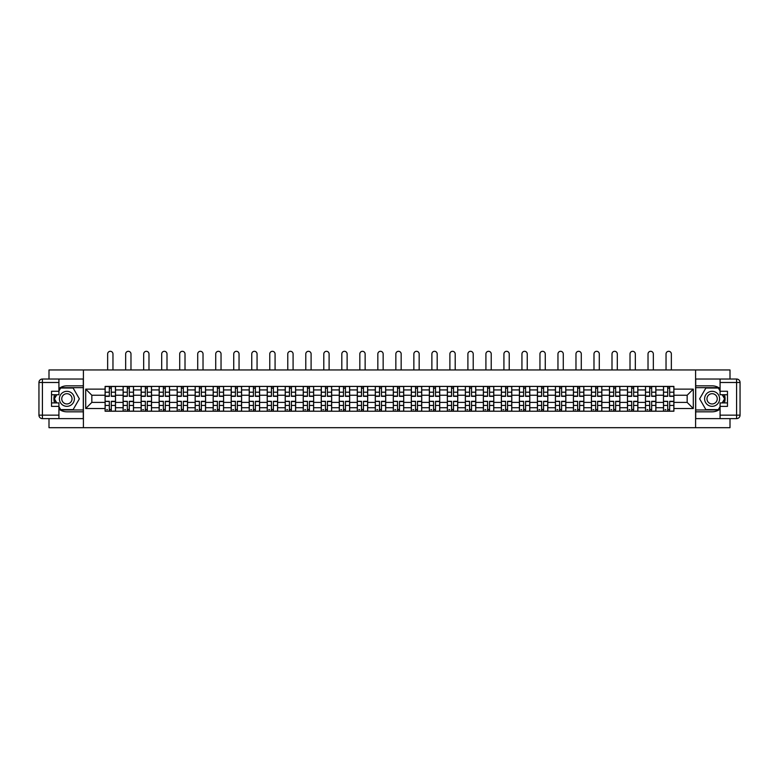 <?xml version="1.0" encoding="UTF-8"?>
<svg xmlns="http://www.w3.org/2000/svg" width="779" height="779" viewBox="0 0 779 779"><rect width="100%" height="100%" fill="white"/><g stroke="black" fill="none" stroke-linecap="round" stroke-linejoin="round"><path stroke-width="1.17" d="M48.999 418.625L48.999 427.69L730.001 427.69L730.001 418.625M730.001 379.022L730.001 369.957L48.999 369.957L48.999 379.022M123.121 411.234L123.121 389.928L115.506 389.928L115.506 411.234M115.506 389.928L115.506 386.413M123.121 389.928L123.121 386.413M133.511 386.413L133.511 411.234M141.135 411.234L141.135 386.413M151.525 386.413L151.525 411.234M159.15 411.234L159.15 386.413M169.54 386.413L169.54 411.234M177.164 411.234L177.164 386.413M187.554 386.413L187.554 411.234M195.169 411.234L195.169 386.413M205.568 386.413L205.568 411.234M213.183 411.234L213.183 386.413M223.573 386.413L223.573 411.234M231.197 411.234L231.197 386.413M241.587 386.413L241.587 411.234M249.212 411.234L249.212 386.413M259.602 386.413L259.602 411.234M267.226 411.234L267.226 386.413M277.616 386.413L277.616 411.234M285.231 411.234L285.231 386.413M295.631 386.413L295.631 411.234M303.245 411.234L303.245 386.413M313.635 386.413L313.635 411.234M321.26 411.234L321.26 386.413M331.65 386.413L331.65 411.234M339.274 411.234L339.274 386.413M349.664 386.413L349.664 411.234M357.288 411.234L357.288 386.413M367.678 386.413L367.678 411.234M375.303 411.234L375.303 386.413M385.693 386.413L385.693 411.234M393.307 411.234L393.307 386.413M403.697 386.413L403.697 411.234M411.322 411.234L411.322 386.413M421.712 386.413L421.712 411.234M429.336 411.234L429.336 386.413M439.726 386.413L439.726 411.234M447.35 411.234L447.35 386.413M457.74 386.413L457.74 411.234M465.365 411.234L465.365 386.413M475.755 386.413L475.755 411.234M483.369 411.234L483.369 386.413M493.769 386.413L493.769 411.234M501.384 411.234L501.384 386.413M511.774 386.413L511.774 411.234M519.398 411.234L519.398 386.413M529.788 386.413L529.788 411.234M537.413 411.234L537.413 386.413M547.803 386.413L547.803 411.234M555.427 411.234L555.427 386.413M565.817 386.413L565.817 411.234M573.432 411.234L573.432 386.413M583.831 386.413L583.831 411.234M591.446 411.234L591.446 386.413M601.836 386.413L601.836 411.234M609.46 411.234L609.46 386.413M619.85 386.413L619.85 411.234M627.475 411.234L627.475 386.413M637.865 386.413L637.865 411.234M645.489 411.234L645.489 386.413M655.879 386.413L655.879 411.234M663.494 411.234L663.494 386.413M663.494 402.402L655.879 402.402M645.489 402.402L637.865 402.402M627.475 402.402L619.85 402.402M609.46 402.402L601.836 402.402M591.446 402.402L583.831 402.402M573.432 402.402L565.817 402.402M555.427 402.402L547.803 402.402M537.413 402.402L529.788 402.402M519.398 402.402L511.774 402.402M501.384 402.402L493.769 402.402M483.369 402.402L475.755 402.402M465.365 402.402L457.74 402.402M447.35 402.402L439.726 402.402M429.336 402.402L421.712 402.402M411.322 402.402L403.697 402.402M393.307 402.402L385.693 402.402M375.303 402.402L367.678 402.402M357.288 402.402L349.664 402.402M339.274 402.402L331.65 402.402M321.26 402.402L313.635 402.402M303.245 402.402L295.631 402.402M285.231 402.402L277.616 402.402M267.226 402.402L259.602 402.402M249.212 402.402L241.587 402.402M231.197 402.402L223.573 402.402M213.183 402.402L205.568 402.402M195.169 402.402L187.554 402.402M177.164 402.402L169.54 402.402M159.15 402.402L151.525 402.402M141.135 402.402L133.511 402.402M123.121 402.402L115.506 402.402M663.494 395.245L655.879 395.245M645.489 395.245L637.865 395.245M627.475 395.245L619.85 395.245M609.46 395.245L601.836 395.245M591.446 395.245L583.831 395.245M573.432 395.245L565.817 395.245M555.427 395.245L547.803 395.245M537.413 395.245L529.788 395.245M519.398 395.245L511.774 395.245M501.384 395.245L493.769 395.245M483.369 395.245L475.755 395.245M465.365 395.245L457.74 395.245M447.35 395.245L439.726 395.245M429.336 395.245L421.712 395.245M411.322 395.245L403.697 395.245M393.307 395.245L385.693 395.245M375.303 395.245L367.678 395.245M357.288 395.245L349.664 395.245M339.274 395.245L331.65 395.245M321.26 395.245L313.635 395.245M303.245 395.245L295.631 395.245M285.231 395.245L277.616 395.245M267.226 395.245L259.602 395.245M249.212 395.245L241.587 395.245M231.197 395.245L223.573 395.245M213.183 395.245L205.568 395.245M195.169 395.245L187.554 395.245M177.164 395.245L169.54 395.245M159.15 395.245L151.525 395.245M141.135 395.245L133.511 395.245M123.121 395.245L115.506 395.245M91.834 402.402L105.107 402.402L105.107 395.245L91.834 395.245L91.834 402.402L85.709 408.527L85.709 389.12L105.107 389.12L105.107 395.245M673.893 395.245L673.893 402.402L687.166 402.402L687.166 395.245L673.893 395.245L673.893 386.413L105.107 386.413L105.107 389.12M673.893 389.12L693.291 389.12L693.291 408.527L673.893 408.527L673.893 402.402M105.107 402.402L105.107 411.234L673.893 411.234L673.893 408.527M105.107 408.527L85.709 408.527M695.598 427.69L695.598 369.957M83.402 427.69L83.402 369.957M111.29 409.501L109.323 409.501M109.323 388.146L111.29 388.146M129.304 409.501L127.337 409.501M127.337 388.146L129.304 388.146M147.309 409.501L145.352 409.501M145.352 388.146L147.309 388.146M165.323 409.501L163.366 409.501M163.366 388.146L165.323 388.146M183.338 409.501L181.371 409.501M181.371 388.146L183.338 388.146M201.352 409.501L199.385 409.501M199.385 388.146L201.352 388.146M219.366 409.501L217.399 409.501M217.399 388.146L219.366 388.146M237.371 409.501L235.414 409.501M235.414 388.146L237.371 388.146M255.385 409.501L253.428 409.501M253.428 388.146L255.385 388.146M273.4 409.501L271.433 409.501M271.433 388.146L273.4 388.146M291.414 409.501L289.447 409.501M289.447 388.146L291.414 388.146M309.429 409.501L307.462 409.501M307.462 388.146L309.429 388.146M327.433 409.501L325.476 409.501M325.476 388.146L327.433 388.146M345.448 409.501L343.49 409.501M343.49 388.146L345.448 388.146M363.462 409.501L361.505 409.501M361.505 388.146L363.462 388.146M381.476 409.501L379.509 409.501M379.509 388.146L381.476 388.146M399.491 409.501L397.524 409.501M397.524 388.146L399.491 388.146M417.495 409.501L415.538 409.501M415.538 388.146L417.495 388.146M435.51 409.501L433.552 409.501M433.552 388.146L435.51 388.146M453.524 409.501L451.567 409.501M451.567 388.146L453.524 388.146M471.538 409.501L469.571 409.501M469.571 388.146L471.538 388.146M489.553 409.501L487.586 409.501M487.586 388.146L489.553 388.146M507.567 409.501L505.6 409.501M505.6 388.146L507.567 388.146M525.572 409.501L523.615 409.501M523.615 388.146L525.572 388.146M543.586 409.501L541.629 409.501M541.629 388.146L543.586 388.146M561.601 409.501L559.634 409.501M559.634 388.146L561.601 388.146M579.615 409.501L577.648 409.501M577.648 388.146L579.615 388.146M597.629 409.501L595.662 409.501M595.662 388.146L597.629 388.146M615.634 409.501L613.677 409.501M613.677 388.146L615.634 388.146M633.648 409.501L631.691 409.501M631.691 388.146L633.648 388.146M651.663 409.501L649.696 409.501M649.696 388.146L651.663 388.146M669.677 409.501L667.71 409.501M667.71 388.146L669.677 388.146M85.709 389.12L91.834 395.245M687.166 402.402L693.291 408.527M687.166 395.245L693.291 389.12M112.965 369.957L112.965 353.968A2.658 2.658 0 0 0 110.306 351.31A2.658 2.658 0 0 0 107.648 353.968L107.648 369.957M111.29 396.345L111.29 386.53L115.448 386.53L115.448 396.345L111.29 396.345M109.323 388.03L111.29 388.03M109.323 386.53L105.165 386.53L105.165 396.345L109.323 396.345L109.323 386.53L111.29 386.53M109.323 401.555L105.165 401.302L109.323 401.302L109.323 411.117L105.165 411.117L107.483 411.117M105.165 401.555L105.165 411.117M111.29 409.618L109.323 409.618M107.483 409.618L106.674 409.618M113.14 411.117L115.448 411.117L115.448 401.302L111.29 401.302L111.29 411.117L107.648 411.117M115.448 411.117L112.965 411.117M130.979 369.957L130.979 353.968A2.658 2.658 0 0 0 128.321 351.31A2.658 2.658 0 0 0 125.662 353.968L125.662 369.957M129.304 396.345L129.304 386.53L133.462 386.53L133.462 396.345L129.304 396.345M127.337 388.03L129.304 388.03M127.337 386.53L123.179 386.53L123.179 396.345L127.337 396.345L127.337 386.53L129.304 386.53M148.984 369.957L148.984 353.968A2.658 2.658 0 0 0 146.335 351.31A2.658 2.658 0 0 0 143.677 353.968L143.677 369.957M147.309 396.345L147.309 386.53L151.467 386.53L151.467 396.345L147.309 396.345M145.352 388.03L147.309 388.03M145.352 386.53L141.194 386.53L141.194 396.345L145.352 396.345L145.352 386.53L147.309 386.53M58.922 409.082A12.99 12.99 0 0 0 66.897 411.818L83.285 411.818L83.285 418.625L42.417 418.625A3.467 3.467 0 0 1 38.95 415.158L38.95 382.489A3.467 3.467 0 0 1 42.417 379.022L58.922 379.022L58.922 394.729L51.531 394.729M58.922 379.022L83.285 379.022L83.285 385.839L66.897 385.839A12.99 12.99 0 0 0 58.922 388.565M54.569 394.729A12.99 12.99 0 0 0 54.569 402.918M83.285 411.818L83.285 385.839M51.531 402.918L58.922 402.918L58.922 418.625M58.922 391.262L51.531 391.262L51.531 406.385L58.922 406.385M83.285 387.679L60.46 387.679L58.922 390.337M58.922 407.31L60.46 409.968L83.285 409.968M56.39 394.729L54.024 398.829L56.39 402.918M720.078 388.565A12.99 12.99 0 0 0 712.103 385.839L695.715 385.839L695.715 379.022L736.583 379.022A3.467 3.467 0 0 1 740.05 382.489L740.05 415.158A3.467 3.467 0 0 1 736.583 418.625L720.078 418.625L720.078 402.918L727.469 402.918M720.078 418.625L695.715 418.625L695.715 411.818L712.103 411.818A12.99 12.99 0 0 0 720.078 409.082M724.431 402.918A12.99 12.99 0 0 0 724.431 394.729M695.715 385.839L695.715 411.818M727.469 394.729L720.078 394.729L720.078 379.022M720.078 406.385L727.469 406.385L727.469 391.262L720.078 391.262M695.715 409.968L718.54 409.968L720.078 407.31M720.078 390.337L718.54 387.679L695.715 387.679M722.61 402.918L724.976 398.829L722.61 394.729M59.389 398.829A7.508 7.508 0 0 0 66.897 406.326A7.508 7.508 0 0 0 74.395 398.829A7.508 7.508 0 0 0 66.897 391.321A7.508 7.508 0 0 0 59.389 398.829M61.755 398.829A5.141 5.141 0 0 0 66.897 403.96A5.141 5.141 0 0 0 72.028 398.829A5.141 5.141 0 0 0 66.897 393.687A5.141 5.141 0 0 0 61.755 398.829M58.922 391.029L60.655 388.03L73.129 388.03L79.361 398.829L73.129 409.618L60.655 409.618L58.922 406.619M56.789 402.918L54.423 398.829L56.789 394.729M704.606 398.829A7.508 7.508 0 0 0 712.103 406.326A7.508 7.508 0 0 0 719.611 398.829A7.508 7.508 0 0 0 712.103 391.321A7.508 7.508 0 0 0 704.606 398.829M706.972 398.829A5.141 5.141 0 0 0 712.103 403.96A5.141 5.141 0 0 0 717.245 398.829A5.141 5.141 0 0 0 712.103 393.687A5.141 5.141 0 0 0 706.972 398.829M720.078 406.619L718.345 409.618L705.871 409.618L699.639 398.829L705.871 388.03L718.345 388.03L720.078 391.029M722.211 394.729L724.577 398.829L722.211 402.918M127.337 401.555L123.179 401.302L127.337 401.302L127.337 411.117L123.179 411.117L125.487 411.117M123.179 401.555L123.179 411.117M129.304 409.618L127.337 409.618M125.487 409.618L124.679 409.618M131.145 411.117L133.462 411.117L133.462 401.302L129.304 401.302L129.304 411.117L125.662 411.117M133.462 411.117L130.979 411.117M145.352 401.555L141.194 401.302L145.352 401.302L145.352 411.117L141.194 411.117L143.502 411.117M141.194 401.555L141.194 411.117M147.309 409.618L145.352 409.618M143.502 409.618L142.693 409.618M149.159 411.117L151.467 411.117L151.467 401.302L147.309 401.302L147.309 411.117L143.677 411.117M151.467 411.117L148.984 411.117M166.998 369.957L166.998 353.968A2.658 2.658 0 0 0 164.34 351.31A2.658 2.658 0 0 0 161.691 353.968L161.691 369.957M165.323 396.345L165.323 386.53L169.481 386.53L169.481 396.345L165.323 396.345M163.366 388.03L165.323 388.03M163.366 386.53L159.208 386.53L159.208 396.345L163.366 396.345L163.366 386.53L165.323 386.53M185.012 369.957L185.012 353.968A2.658 2.658 0 0 0 182.354 351.31A2.658 2.658 0 0 0 179.706 353.968L179.706 369.957M183.338 396.345L183.338 386.53L187.496 386.53L187.496 396.345L183.338 396.345M181.371 388.03L183.338 388.03M181.371 386.53L177.222 386.53L177.222 396.345L181.371 396.345L181.371 386.53L183.338 386.53M203.027 369.957L203.027 353.968A2.658 2.658 0 0 0 200.369 351.31A2.658 2.658 0 0 0 197.71 353.968L197.71 369.957M201.352 396.345L201.352 386.53L205.51 386.53L205.51 396.345L201.352 396.345M199.385 388.03L201.352 388.03M199.385 386.53L195.227 386.53L195.227 396.345L199.385 396.345L199.385 386.53L201.352 386.53M163.366 401.555L159.208 401.302L163.366 401.302L163.366 411.117L159.208 411.117L161.516 411.117M159.208 401.555L159.208 411.117M165.323 409.618L163.366 409.618M161.516 409.618L160.708 409.618M167.173 411.117L169.481 411.117L169.481 401.302L165.323 401.302L165.323 411.117L161.691 411.117M169.481 411.117L166.998 411.117M181.371 401.555L177.222 401.302L181.371 401.302L181.371 411.117L177.222 411.117L179.53 411.117M177.222 401.555L177.222 411.117M183.338 409.618L181.371 409.618M179.53 409.618L178.722 409.618M185.188 411.117L187.496 411.117L187.496 401.302L183.338 401.302L183.338 411.117L179.706 411.117M187.496 411.117L185.012 411.117M199.385 401.555L195.227 401.302L199.385 401.302L199.385 411.117L195.227 411.117L197.545 411.117M195.227 401.555L195.227 411.117M201.352 409.618L199.385 409.618M197.545 409.618L196.736 409.618M203.202 411.117L205.51 411.117L205.51 401.302L201.352 401.302L201.352 411.117L197.71 411.117M205.51 411.117L203.027 411.117M221.041 369.957L221.041 353.968A2.658 2.658 0 0 0 218.383 351.31A2.658 2.658 0 0 0 215.725 353.968L215.725 369.957M219.366 396.345L219.366 386.53L223.524 386.53L223.524 396.345L219.366 396.345M217.399 388.03L219.366 388.03M217.399 386.53L213.242 386.53L213.242 396.345L217.399 396.345L217.399 386.53L219.366 386.53M217.399 401.555L213.242 401.302L217.399 401.302L217.399 411.117L213.242 411.117L215.549 411.117M213.242 401.555L213.242 411.117M219.366 409.618L217.399 409.618M215.549 409.618L214.741 409.618M221.207 411.117L223.524 411.117L223.524 401.302L219.366 401.302L219.366 411.117L215.725 411.117M223.524 411.117L221.041 411.117M239.046 369.957L239.046 353.968A2.658 2.658 0 0 0 236.397 351.31A2.658 2.658 0 0 0 233.739 353.968L233.739 369.957M237.371 396.345L237.371 386.53L241.529 386.53L241.529 396.345L237.371 396.345M235.414 388.03L237.371 388.03M235.414 386.53L231.256 386.53L231.256 396.345L235.414 396.345L235.414 386.53L237.371 386.53M235.414 401.555L231.256 401.302L235.414 401.302L235.414 411.117L231.256 411.117L233.564 411.117M231.256 401.555L231.256 411.117M237.371 409.618L235.414 409.618M233.564 409.618L232.755 409.618M239.221 411.117L241.529 411.117L241.529 401.302L237.371 401.302L237.371 411.117L233.739 411.117M241.529 411.117L239.046 411.117M257.06 369.957L257.06 353.968A2.658 2.658 0 0 0 254.402 351.31A2.658 2.658 0 0 0 251.753 353.968L251.753 369.957M255.385 396.345L255.385 386.53L259.543 386.53L259.543 396.345L255.385 396.345M253.428 388.03L255.385 388.03M253.428 386.53L249.27 386.53L249.27 396.345L253.428 396.345L253.428 386.53L255.385 386.53M253.428 401.555L249.27 401.302L253.428 401.302L253.428 411.117L249.27 411.117L251.578 411.117M249.27 401.555L249.27 411.117M255.385 409.618L253.428 409.618M251.578 409.618L250.77 409.618M257.236 411.117L259.543 411.117L259.543 401.302L255.385 401.302L255.385 411.117L251.753 411.117M259.543 411.117L257.06 411.117M275.075 369.957L275.075 353.968A2.658 2.658 0 0 0 272.416 351.31A2.658 2.658 0 0 0 269.768 353.968L269.768 369.957M273.4 396.345L273.4 386.53L277.558 386.53L277.558 396.345L273.4 396.345M271.433 388.03L273.4 388.03M271.433 386.53L267.285 386.53L267.285 396.345L271.433 396.345L271.433 386.53L273.4 386.53M271.433 401.555L267.285 401.302L271.433 401.302L271.433 411.117L267.285 411.117L269.592 411.117M267.285 401.555L267.285 411.117M273.4 409.618L271.433 409.618M269.592 409.618L268.784 409.618M275.25 411.117L277.558 411.117L277.558 401.302L273.4 401.302L273.4 411.117L269.768 411.117M277.558 411.117L275.075 411.117M293.089 369.957L293.089 353.968A2.658 2.658 0 0 0 290.431 351.31A2.658 2.658 0 0 0 287.772 353.968L287.772 369.957M291.414 396.345L291.414 386.53L295.572 386.53L295.572 396.345L291.414 396.345M289.447 388.03L291.414 388.03M289.447 386.53L285.289 386.53L285.289 396.345L289.447 396.345L289.447 386.53L291.414 386.53M311.103 369.957L311.103 353.968A2.658 2.658 0 0 0 308.445 351.31A2.658 2.658 0 0 0 305.787 353.968L305.787 369.957M309.429 396.345L309.429 386.53L313.586 386.53L313.586 396.345L309.429 396.345M307.462 388.03L309.429 388.03M307.462 386.53L303.304 386.53L303.304 396.345L307.462 396.345L307.462 386.53L309.429 386.53M329.108 369.957L329.108 353.968A2.658 2.658 0 0 0 326.459 351.31A2.658 2.658 0 0 0 323.801 353.968L323.801 369.957M327.433 396.345L327.433 386.53L331.591 386.53L331.591 396.345L327.433 396.345M325.476 388.03L327.433 388.03M325.476 386.53L321.318 386.53L321.318 396.345L325.476 396.345L325.476 386.53L327.433 386.53M347.122 369.957L347.122 353.968A2.658 2.658 0 0 0 344.464 351.31A2.658 2.658 0 0 0 341.815 353.968L341.815 369.957M345.448 396.345L345.448 386.53L349.605 386.53L349.605 396.345L345.448 396.345M343.49 388.03L345.448 388.03M343.49 386.53L339.332 386.53L339.332 396.345L343.49 396.345L343.49 386.53L345.448 386.53M365.137 369.957L365.137 353.968A2.658 2.658 0 0 0 362.478 351.31A2.658 2.658 0 0 0 359.83 353.968L359.83 369.957M363.462 396.345L363.462 386.53L367.62 386.53L367.62 396.345L363.462 396.345M361.505 388.03L363.462 388.03M361.505 386.53L357.347 386.53L357.347 396.345L361.505 396.345L361.505 386.53L363.462 386.53M383.151 369.957L383.151 353.968A2.658 2.658 0 0 0 380.493 351.31A2.658 2.658 0 0 0 377.834 353.968L377.834 369.957M381.476 396.345L381.476 386.53L385.634 386.53L385.634 396.345L381.476 396.345M379.509 388.03L381.476 388.03M379.509 386.53L375.351 386.53L375.351 396.345L379.509 396.345L379.509 386.53L381.476 386.53M289.447 401.555L285.289 401.302L289.447 401.302L289.447 411.117L285.289 411.117L287.607 411.117M285.289 401.555L285.289 411.117M291.414 409.618L289.447 409.618M287.607 409.618L286.799 409.618M293.264 411.117L295.572 411.117L295.572 401.302L291.414 401.302L291.414 411.117L287.772 411.117M295.572 411.117L293.089 411.117M307.462 401.555L303.304 401.302L307.462 401.302L307.462 411.117L303.304 411.117L305.611 411.117M303.304 401.555L303.304 411.117M309.429 409.618L307.462 409.618M305.611 409.618L304.803 409.618M311.269 411.117L313.586 411.117L313.586 401.302L309.429 401.302L309.429 411.117L305.787 411.117M313.586 411.117L311.103 411.117M325.476 401.555L321.318 401.302L325.476 401.302L325.476 411.117L321.318 411.117L323.626 411.117M321.318 401.555L321.318 411.117M327.433 409.618L325.476 409.618M323.626 409.618L322.818 409.618M329.283 411.117L331.591 411.117L331.591 401.302L327.433 401.302L327.433 411.117L323.801 411.117M331.591 411.117L329.108 411.117M343.49 401.555L339.332 401.302L343.49 401.302L343.49 411.117L339.332 411.117L341.64 411.117M339.332 401.555L339.332 411.117M345.448 409.618L343.49 409.618M341.64 409.618L340.832 409.618M347.298 411.117L349.605 411.117L349.605 401.302L345.448 401.302L345.448 411.117L341.815 411.117M349.605 411.117L347.122 411.117M361.505 401.555L357.347 401.302L361.505 401.302L361.505 411.117L357.347 411.117L359.655 411.117M357.347 401.555L357.347 411.117M363.462 409.618L361.505 409.618M359.655 409.618L358.846 409.618M365.312 411.117L367.62 411.117L367.62 401.302L363.462 401.302L363.462 411.117L359.83 411.117M367.62 411.117L365.137 411.117M379.509 401.555L375.351 401.302L379.509 401.302L379.509 411.117L375.351 411.117L377.669 411.117M375.351 401.555L375.351 411.117M381.476 409.618L379.509 409.618M377.669 409.618L376.861 409.618M383.326 411.117L385.634 411.117L385.634 401.302L381.476 401.302L381.476 411.117L377.834 411.117M385.634 411.117L383.151 411.117M401.166 369.957L401.166 353.968A2.658 2.658 0 0 0 398.507 351.31A2.658 2.658 0 0 0 395.849 353.968L395.849 369.957M399.491 396.345L399.491 386.53L403.649 386.53L403.649 396.345L399.491 396.345M397.524 388.03L399.491 388.03M397.524 386.53L393.366 386.53L393.366 396.345L397.524 396.345L397.524 386.53L399.491 386.53M397.524 401.555L393.366 401.302L397.524 401.302L397.524 411.117L393.366 411.117L395.674 411.117M393.366 401.555L393.366 411.117M399.491 409.618L397.524 409.618M395.674 409.618L394.865 409.618M401.331 411.117L403.649 411.117L403.649 401.302L399.491 401.302L399.491 411.117L395.849 411.117M403.649 411.117L401.166 411.117M419.17 369.957L419.17 353.968A2.658 2.658 0 0 0 416.522 351.31A2.658 2.658 0 0 0 413.863 353.968L413.863 369.957M417.495 396.345L417.495 386.53L421.653 386.53L421.653 396.345L417.495 396.345M415.538 388.03L417.495 388.03M415.538 386.53L411.38 386.53L411.38 396.345L415.538 396.345L415.538 386.53L417.495 386.53M415.538 401.555L411.38 401.302L415.538 401.302L415.538 411.117L411.38 411.117L413.688 411.117M411.38 401.555L411.38 411.117M417.495 409.618L415.538 409.618M413.688 409.618L412.88 409.618M419.345 411.117L421.653 411.117L421.653 401.302L417.495 401.302L417.495 411.117L413.863 411.117M421.653 411.117L419.17 411.117M437.185 369.957L437.185 353.968A2.658 2.658 0 0 0 434.536 351.31A2.658 2.658 0 0 0 431.878 353.968L431.878 369.957M435.51 396.345L435.51 386.53L439.668 386.53L439.668 396.345L435.51 396.345M433.552 388.03L435.51 388.03M433.552 386.53L429.395 386.53L429.395 396.345L433.552 396.345L433.552 386.53L435.51 386.53M433.552 401.555L429.395 401.302L433.552 401.302L433.552 411.117L429.395 411.117L431.702 411.117M429.395 401.555L429.395 411.117M435.51 409.618L433.552 409.618M431.702 409.618L430.894 409.618M437.36 411.117L439.668 411.117L439.668 401.302L435.51 401.302L435.51 411.117L431.878 411.117M439.668 411.117L437.185 411.117M455.199 369.957L455.199 353.968A2.658 2.658 0 0 0 452.541 351.31A2.658 2.658 0 0 0 449.892 353.968L449.892 369.957M453.524 396.345L453.524 386.53L457.682 386.53L457.682 396.345L453.524 396.345M451.567 388.03L453.524 388.03M451.567 386.53L447.409 386.53L447.409 396.345L451.567 396.345L451.567 386.53L453.524 386.53M451.567 401.555L447.409 401.302L451.567 401.302L451.567 411.117L447.409 411.117L449.717 411.117M447.409 401.555L447.409 411.117M453.524 409.618L451.567 409.618M449.717 409.618L448.908 409.618M455.374 411.117L457.682 411.117L457.682 401.302L453.524 401.302L453.524 411.117L449.892 411.117M457.682 411.117L455.199 411.117M473.213 369.957L473.213 353.968A2.658 2.658 0 0 0 470.555 351.31A2.658 2.658 0 0 0 467.897 353.968L467.897 369.957M471.538 396.345L471.538 386.53L475.696 386.53L475.696 396.345L471.538 396.345M469.571 388.03L471.538 388.03M469.571 386.53L465.414 386.53L465.414 396.345L469.571 396.345L469.571 386.53L471.538 386.53M469.571 401.555L465.414 401.302L469.571 401.302L469.571 411.117L465.414 411.117L467.731 411.117M465.414 401.555L465.414 411.117M471.538 409.618L469.571 409.618M467.731 409.618L466.923 409.618M473.389 411.117L475.696 411.117L475.696 401.302L471.538 401.302L471.538 411.117L467.897 411.117M475.696 411.117L473.213 411.117M491.228 369.957L491.228 353.968A2.658 2.658 0 0 0 488.569 351.31A2.658 2.658 0 0 0 485.911 353.968L485.911 369.957M489.553 396.345L489.553 386.53L493.711 386.53L493.711 396.345L489.553 396.345M487.586 388.03L489.553 388.03M487.586 386.53L483.428 386.53L483.428 396.345L487.586 396.345L487.586 386.53L489.553 386.53M487.586 401.555L483.428 401.302L487.586 401.302L487.586 411.117L483.428 411.117L485.736 411.117M483.428 401.555L483.428 411.117M489.553 409.618L487.586 409.618M485.736 409.618L484.928 409.618M491.393 411.117L493.711 411.117L493.711 401.302L489.553 401.302L489.553 411.117L485.911 411.117M493.711 411.117L491.228 411.117M509.232 369.957L509.232 353.968A2.658 2.658 0 0 0 506.584 351.31A2.658 2.658 0 0 0 503.925 353.968L503.925 369.957M507.567 396.345L507.567 386.53L511.715 386.53L511.715 396.345L507.567 396.345M505.6 388.03L507.567 388.03M505.6 386.53L501.442 386.53L501.442 396.345L505.6 396.345L505.6 386.53L507.567 386.53M505.6 401.555L501.442 401.302L505.6 401.302L505.6 411.117L501.442 411.117L503.75 411.117M501.442 401.555L501.442 411.117M507.567 409.618L505.6 409.618M503.75 409.618L502.942 409.618M509.408 411.117L511.715 411.117L511.715 401.302L507.567 401.302L507.567 411.117L503.925 411.117M511.715 411.117L509.232 411.117M527.247 369.957L527.247 353.968A2.658 2.658 0 0 0 524.598 351.31A2.658 2.658 0 0 0 521.94 353.968L521.94 369.957M525.572 396.345L525.572 386.53L529.73 386.53L529.73 396.345L525.572 396.345M523.615 388.03L525.572 388.03M523.615 386.53L519.457 386.53L519.457 396.345L523.615 396.345L523.615 386.53L525.572 386.53M523.615 401.555L519.457 401.302L523.615 401.302L523.615 411.117L519.457 411.117L521.764 411.117M519.457 401.555L519.457 411.117M525.572 409.618L523.615 409.618M521.764 409.618L520.956 409.618M527.422 411.117L529.73 411.117L529.73 401.302L525.572 401.302L525.572 411.117L521.94 411.117M529.73 411.117L527.247 411.117M545.261 369.957L545.261 353.968A2.658 2.658 0 0 0 542.603 351.31A2.658 2.658 0 0 0 539.954 353.968L539.954 369.957M543.586 396.345L543.586 386.53L547.744 386.53L547.744 396.345L543.586 396.345M541.629 388.03L543.586 388.03M541.629 386.53L537.471 386.53L537.471 396.345L541.629 396.345L541.629 386.53L543.586 386.53M541.629 401.555L537.471 401.302L541.629 401.302L541.629 411.117L537.471 411.117L539.779 411.117M537.471 401.555L537.471 411.117M543.586 409.618L541.629 409.618M539.779 409.618L538.971 409.618M545.436 411.117L547.744 411.117L547.744 401.302L543.586 401.302L543.586 411.117L539.954 411.117M547.744 411.117L545.261 411.117M563.275 369.957L563.275 353.968A2.658 2.658 0 0 0 560.617 351.31A2.658 2.658 0 0 0 557.959 353.968L557.959 369.957M561.601 396.345L561.601 386.53L565.758 386.53L565.758 396.345L561.601 396.345M559.634 388.03L561.601 388.03M559.634 386.53L555.476 386.53L555.476 396.345L559.634 396.345L559.634 386.53L561.601 386.53M559.634 401.555L555.476 401.302L559.634 401.302L559.634 411.117L555.476 411.117L557.793 411.117M555.476 401.555L555.476 411.117M561.601 409.618L559.634 409.618M557.793 409.618L556.985 409.618M563.451 411.117L565.758 411.117L565.758 401.302L561.601 401.302L561.601 411.117L557.959 411.117M565.758 411.117L563.275 411.117M581.29 369.957L581.29 353.968A2.658 2.658 0 0 0 578.631 351.31A2.658 2.658 0 0 0 575.973 353.968L575.973 369.957M579.615 396.345L579.615 386.53L583.773 386.53L583.773 396.345L579.615 396.345M577.648 388.03L579.615 388.03M577.648 386.53L573.49 386.53L573.49 396.345L577.648 396.345L577.648 386.53L579.615 386.53M577.648 401.555L573.49 401.302L577.648 401.302L577.648 411.117L573.49 411.117L575.798 411.117M573.49 401.555L573.49 411.117M579.615 409.618L577.648 409.618M575.798 409.618L574.99 409.618M581.455 411.117L583.773 411.117L583.773 401.302L579.615 401.302L579.615 411.117L575.973 411.117M583.773 411.117L581.29 411.117M599.294 369.957L599.294 353.968A2.658 2.658 0 0 0 596.646 351.31A2.658 2.658 0 0 0 593.987 353.968L593.987 369.957M597.629 396.345L597.629 386.53L601.778 386.53L601.778 396.345L597.629 396.345M595.662 388.03L597.629 388.03M595.662 386.53L591.504 386.53L591.504 396.345L595.662 396.345L595.662 386.53L597.629 386.53M595.662 401.555L591.504 401.302L595.662 401.302L595.662 411.117L591.504 411.117L593.812 411.117M591.504 401.555L591.504 411.117M597.629 409.618L595.662 409.618M593.812 409.618L593.004 409.618M599.47 411.117L601.778 411.117L601.778 401.302L597.629 401.302L597.629 411.117L593.987 411.117M601.778 411.117L599.294 411.117M617.309 369.957L617.309 353.968A2.658 2.658 0 0 0 614.66 351.31A2.658 2.658 0 0 0 612.002 353.968L612.002 369.957M615.634 396.345L615.634 386.53L619.792 386.53L619.792 396.345L615.634 396.345M613.677 388.03L615.634 388.03M613.677 386.53L609.519 386.53L609.519 396.345L613.677 396.345L613.677 386.53L615.634 386.53M613.677 401.555L609.519 401.302L613.677 401.302L613.677 411.117L609.519 411.117L611.827 411.117M609.519 401.555L609.519 411.117M615.634 409.618L613.677 409.618M611.827 409.618L611.018 409.618M617.484 411.117L619.792 411.117L619.792 401.302L615.634 401.302L615.634 411.117L612.002 411.117M619.792 411.117L617.309 411.117M635.323 369.957L635.323 353.968A2.658 2.658 0 0 0 632.665 351.31A2.658 2.658 0 0 0 630.016 353.968L630.016 369.957M633.648 396.345L633.648 386.53L637.806 386.53L637.806 396.345L633.648 396.345M631.691 388.03L633.648 388.03M631.691 386.53L627.533 386.53L627.533 396.345L631.691 396.345L631.691 386.53L633.648 386.53M631.691 401.555L627.533 401.302L631.691 401.302L631.691 411.117L627.533 411.117L629.841 411.117M627.533 401.555L627.533 411.117M633.648 409.618L631.691 409.618M629.841 409.618L629.033 409.618M635.498 411.117L637.806 411.117L637.806 401.302L633.648 401.302L633.648 411.117L630.016 411.117M637.806 411.117L635.323 411.117M653.338 369.957L653.338 353.968A2.658 2.658 0 0 0 650.679 351.31A2.658 2.658 0 0 0 648.021 353.968L648.021 369.957M651.663 396.345L651.663 386.53L655.821 386.53L655.821 396.345L651.663 396.345M649.696 388.03L651.663 388.03M649.696 386.53L645.538 386.53L645.538 396.345L649.696 396.345L649.696 386.53L651.663 386.53M649.696 401.555L645.538 401.302L649.696 401.302L649.696 411.117L645.538 411.117L647.855 411.117M645.538 401.555L645.538 411.117M651.663 409.618L649.696 409.618M647.855 409.618L647.047 409.618M653.513 411.117L655.821 411.117L655.821 401.302L651.663 401.302L651.663 411.117L648.021 411.117M655.821 411.117L653.338 411.117M671.352 369.957L671.352 353.968A2.658 2.658 0 0 0 668.694 351.31A2.658 2.658 0 0 0 666.035 353.968L666.035 369.957M669.677 396.345L669.677 386.53L673.835 386.53L673.835 396.345L669.677 396.345M667.71 388.03L669.677 388.03M667.71 386.53L663.552 386.53L663.552 396.345L667.71 396.345L667.71 386.53L669.677 386.53M667.71 401.555L663.552 401.302L667.71 401.302L667.71 411.117L663.552 411.117L665.86 411.117M663.552 401.555L663.552 411.117M669.677 409.618L667.71 409.618M665.86 409.618L665.052 409.618M671.517 411.117L673.835 411.117L673.835 401.302L669.677 401.302L669.677 411.117L666.035 411.117M673.835 411.117L671.352 411.117M645.489 389.928L637.865 389.928M627.475 389.928L619.85 389.928M609.46 389.928L601.836 389.928M591.446 389.928L583.831 389.928M573.432 389.928L565.817 389.928M555.427 389.928L547.803 389.928M537.413 389.928L529.788 389.928M519.398 389.928L511.774 389.928M501.384 389.928L493.769 389.928M483.369 389.928L475.755 389.928M465.365 389.928L457.74 389.928M447.35 389.928L439.726 389.928M429.336 389.928L421.712 389.928M411.322 389.928L403.697 389.928M393.307 389.928L385.693 389.928M375.303 389.928L367.678 389.928M357.288 389.928L349.664 389.928M339.274 389.928L331.65 389.928M321.26 389.928L313.635 389.928M303.245 389.928L295.631 389.928M285.231 389.928L277.616 389.928M267.226 389.928L259.602 389.928M249.212 389.928L241.587 389.928M231.197 389.928L223.573 389.928M213.183 389.928L205.568 389.928M195.169 389.928L187.554 389.928M177.164 389.928L169.54 389.928M159.15 389.928L151.525 389.928M141.135 389.928L133.511 389.928M663.494 389.928L655.879 389.928M645.489 407.719L637.865 407.719M627.475 407.719L619.85 407.719M609.46 407.719L601.836 407.719M591.446 407.719L583.831 407.719M573.432 407.719L565.817 407.719M555.427 407.719L547.803 407.719M537.413 407.719L529.788 407.719M519.398 407.719L511.774 407.719M501.384 407.719L493.769 407.719M483.369 407.719L475.755 407.719M465.365 407.719L457.74 407.719M447.35 407.719L439.726 407.719M429.336 407.719L421.712 407.719M411.322 407.719L403.697 407.719M393.307 407.719L385.693 407.719M375.303 407.719L367.678 407.719M357.288 407.719L349.664 407.719M339.274 407.719L331.65 407.719M321.26 407.719L313.635 407.719M303.245 407.719L295.631 407.719M285.231 407.719L277.616 407.719M267.226 407.719L259.602 407.719M249.212 407.719L241.587 407.719M231.197 407.719L223.573 407.719M213.183 407.719L205.568 407.719M195.169 407.719L187.554 407.719M177.164 407.719L169.54 407.719M159.15 407.719L151.525 407.719M141.135 407.719L133.511 407.719M123.121 407.719L115.506 407.719M663.494 407.719L655.879 407.719M111.29 396.092L115.448 396.092M111.29 392.197L115.448 392.197M105.165 396.092L109.323 396.092M105.165 392.197L109.323 392.197M109.323 405.45L105.165 405.45M115.448 401.555L111.29 401.555M115.448 405.45L111.29 405.45M129.304 396.092L133.462 396.092M129.304 392.197L133.462 392.197M123.179 396.092L127.337 396.092M123.179 392.197L127.337 392.197M147.309 396.092L151.467 396.092M147.309 392.197L151.467 392.197M141.194 396.092L145.352 396.092M141.194 392.197L145.352 392.197M58.922 382.489L42.417 382.489L42.417 415.158L58.922 415.158M38.95 382.489L42.417 382.489L42.417 379.022M42.417 418.625L42.417 415.158L38.95 415.158M720.078 415.158L736.583 415.158L736.583 382.489L720.078 382.489M740.05 415.158L736.583 415.158L736.583 418.625M736.583 379.022L736.583 382.489L740.05 382.489M127.337 405.45L123.179 405.45M133.462 401.555L129.304 401.555M133.462 405.45L129.304 405.45M145.352 405.45L141.194 405.45M151.467 401.555L147.309 401.555M151.467 405.45L147.309 405.45M165.323 396.092L169.481 396.092M165.323 392.197L169.481 392.197M159.208 396.092L163.366 396.092M159.208 392.197L163.366 392.197M183.338 396.092L187.496 396.092M183.338 392.197L187.496 392.197M177.222 396.092L181.371 396.092M177.222 392.197L181.371 392.197M201.352 396.092L205.51 396.092M201.352 392.197L205.51 392.197M195.227 396.092L199.385 396.092M195.227 392.197L199.385 392.197M163.366 405.45L159.208 405.45M169.481 401.555L165.323 401.555M169.481 405.45L165.323 405.45M181.371 405.45L177.222 405.45M187.496 401.555L183.338 401.555M187.496 405.45L183.338 405.45M199.385 405.45L195.227 405.45M205.51 401.555L201.352 401.555M205.51 405.45L201.352 405.45M219.366 396.092L223.524 396.092M219.366 392.197L223.524 392.197M213.242 396.092L217.399 396.092M213.242 392.197L217.399 392.197M217.399 405.45L213.242 405.45M223.524 401.555L219.366 401.555M223.524 405.45L219.366 405.45M237.371 396.092L241.529 396.092M237.371 392.197L241.529 392.197M231.256 396.092L235.414 396.092M231.256 392.197L235.414 392.197M235.414 405.45L231.256 405.45M241.529 401.555L237.371 401.555M241.529 405.45L237.371 405.45M255.385 396.092L259.543 396.092M255.385 392.197L259.543 392.197M249.27 396.092L253.428 396.092M249.27 392.197L253.428 392.197M253.428 405.45L249.27 405.45M259.543 401.555L255.385 401.555M259.543 405.45L255.385 405.45M273.4 396.092L277.558 396.092M273.4 392.197L277.558 392.197M267.285 396.092L271.433 396.092M267.285 392.197L271.433 392.197M271.433 405.45L267.285 405.45M277.558 401.555L273.4 401.555M277.558 405.45L273.4 405.45M291.414 396.092L295.572 396.092M291.414 392.197L295.572 392.197M285.289 396.092L289.447 396.092M285.289 392.197L289.447 392.197M309.429 396.092L313.586 396.092M309.429 392.197L313.586 392.197M303.304 396.092L307.462 396.092M303.304 392.197L307.462 392.197M327.433 396.092L331.591 396.092M327.433 392.197L331.591 392.197M321.318 396.092L325.476 396.092M321.318 392.197L325.476 392.197M345.448 396.092L349.605 396.092M345.448 392.197L349.605 392.197M339.332 396.092L343.49 396.092M339.332 392.197L343.49 392.197M363.462 396.092L367.62 396.092M363.462 392.197L367.62 392.197M357.347 396.092L361.505 396.092M357.347 392.197L361.505 392.197M381.476 396.092L385.634 396.092M381.476 392.197L385.634 392.197M375.351 396.092L379.509 396.092M375.351 392.197L379.509 392.197M289.447 405.45L285.289 405.45M295.572 401.555L291.414 401.555M295.572 405.45L291.414 405.45M307.462 405.45L303.304 405.45M313.586 401.555L309.429 401.555M313.586 405.45L309.429 405.45M325.476 405.45L321.318 405.45M331.591 401.555L327.433 401.555M331.591 405.45L327.433 405.45M343.49 405.45L339.332 405.45M349.605 401.555L345.448 401.555M349.605 405.45L345.448 405.45M361.505 405.45L357.347 405.45M367.62 401.555L363.462 401.555M367.62 405.45L363.462 405.45M379.509 405.45L375.351 405.45M385.634 401.555L381.476 401.555M385.634 405.45L381.476 405.45M399.491 396.092L403.649 396.092M399.491 392.197L403.649 392.197M393.366 396.092L397.524 396.092M393.366 392.197L397.524 392.197M397.524 405.45L393.366 405.45M403.649 401.555L399.491 401.555M403.649 405.45L399.491 405.45M417.495 396.092L421.653 396.092M417.495 392.197L421.653 392.197M411.38 396.092L415.538 396.092M411.38 392.197L415.538 392.197M415.538 405.45L411.38 405.45M421.653 401.555L417.495 401.555M421.653 405.45L417.495 405.45M435.51 396.092L439.668 396.092M435.51 392.197L439.668 392.197M429.395 396.092L433.552 396.092M429.395 392.197L433.552 392.197M433.552 405.45L429.395 405.45M439.668 401.555L435.51 401.555M439.668 405.45L435.51 405.45M453.524 396.092L457.682 396.092M453.524 392.197L457.682 392.197M447.409 396.092L451.567 396.092M447.409 392.197L451.567 392.197M451.567 405.45L447.409 405.45M457.682 401.555L453.524 401.555M457.682 405.45L453.524 405.45M471.538 396.092L475.696 396.092M471.538 392.197L475.696 392.197M465.414 396.092L469.571 396.092M465.414 392.197L469.571 392.197M469.571 405.45L465.414 405.45M475.696 401.555L471.538 401.555M475.696 405.45L471.538 405.45M489.553 396.092L493.711 396.092M489.553 392.197L493.711 392.197M483.428 396.092L487.586 396.092M483.428 392.197L487.586 392.197M487.586 405.45L483.428 405.45M493.711 401.555L489.553 401.555M493.711 405.45L489.553 405.45M507.567 396.092L511.715 396.092M507.567 392.197L511.715 392.197M501.442 396.092L505.6 396.092M501.442 392.197L505.6 392.197M505.6 405.45L501.442 405.45M511.715 401.555L507.567 401.555M511.715 405.45L507.567 405.45M525.572 396.092L529.73 396.092M525.572 392.197L529.73 392.197M519.457 396.092L523.615 396.092M519.457 392.197L523.615 392.197M523.615 405.45L519.457 405.45M529.73 401.555L525.572 401.555M529.73 405.45L525.572 405.45M543.586 396.092L547.744 396.092M543.586 392.197L547.744 392.197M537.471 396.092L541.629 396.092M537.471 392.197L541.629 392.197M541.629 405.45L537.471 405.45M547.744 401.555L543.586 401.555M547.744 405.45L543.586 405.45M561.601 396.092L565.758 396.092M561.601 392.197L565.758 392.197M555.476 396.092L559.634 396.092M555.476 392.197L559.634 392.197M559.634 405.45L555.476 405.45M565.758 401.555L561.601 401.555M565.758 405.45L561.601 405.45M579.615 396.092L583.773 396.092M579.615 392.197L583.773 392.197M573.49 396.092L577.648 396.092M573.49 392.197L577.648 392.197M577.648 405.45L573.49 405.45M583.773 401.555L579.615 401.555M583.773 405.45L579.615 405.45M597.629 396.092L601.778 396.092M597.629 392.197L601.778 392.197M591.504 396.092L595.662 396.092M591.504 392.197L595.662 392.197M595.662 405.45L591.504 405.45M601.778 401.555L597.629 401.555M601.778 405.45L597.629 405.45M615.634 396.092L619.792 396.092M615.634 392.197L619.792 392.197M609.519 396.092L613.677 396.092M609.519 392.197L613.677 392.197M613.677 405.45L609.519 405.45M619.792 401.555L615.634 401.555M619.792 405.45L615.634 405.45M633.648 396.092L637.806 396.092M633.648 392.197L637.806 392.197M627.533 396.092L631.691 396.092M627.533 392.197L631.691 392.197M631.691 405.45L627.533 405.45M637.806 401.555L633.648 401.555M637.806 405.45L633.648 405.45M651.663 396.092L655.821 396.092M651.663 392.197L655.821 392.197M645.538 396.092L649.696 396.092M645.538 392.197L649.696 392.197M649.696 405.45L645.538 405.45M655.821 401.555L651.663 401.555M655.821 405.45L651.663 405.45M669.677 396.092L673.835 396.092M669.677 392.197L673.835 392.197M663.552 396.092L667.71 396.092M663.552 392.197L667.71 392.197M667.71 405.45L663.552 405.45M673.835 401.555L669.677 401.555M673.835 405.45L669.677 405.45"/></g></svg>
